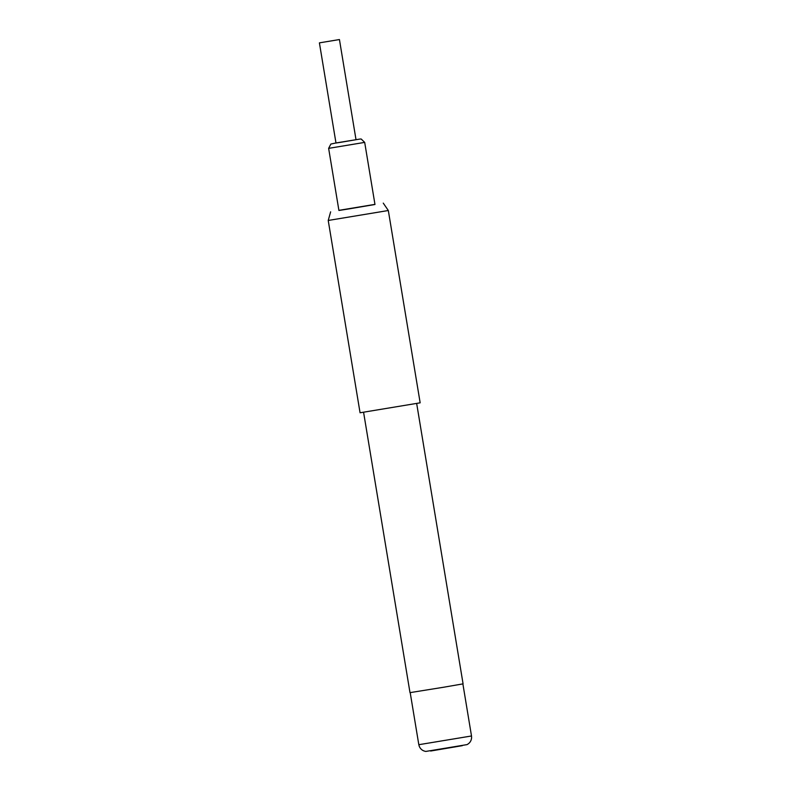 <?xml version="1.0" encoding="UTF-8"?>
<svg xmlns="http://www.w3.org/2000/svg" width="791" height="791" viewBox="0 0 791 791"><rect width="100%" height="100%" fill="white"/><g stroke="black" fill="none" stroke-linecap="round" stroke-linejoin="round"><path stroke-width="1.19" d="M319.406 42.862L335.987 143.023L341.02 142.251L356.019 139.71L339.438 39.55L319.406 42.862L339.438 39.55M364.691 142.39L374.974 204.493L347.971 209.061L338.914 210.465L328.641 148.362L364.691 142.39L361.2 139.028L360.221 139.018L335.977 142.963L330.865 144.051L328.641 148.362M338.894 210.347L374.954 204.375M328.225 220.462L360.063 412.773L420.159 402.827L388.322 210.515L328.225 220.462L330.638 211.83M363.583 412.279L409.995 692.639L443.474 687.26L463.081 683.859L416.669 403.489M471.505 735.976L471.594 737.825C471.288 740.9 469.775 743.164 467.046 744.608L425.815 751.43C422.77 750.936 420.604 749.285 419.329 746.477L418.815 744.697L471.505 735.976L462.883 683.908M462.32 745.666L430.65 751.025M418.815 744.697L410.203 692.629M383.259 203.119L388.322 210.515"/></g></svg>
